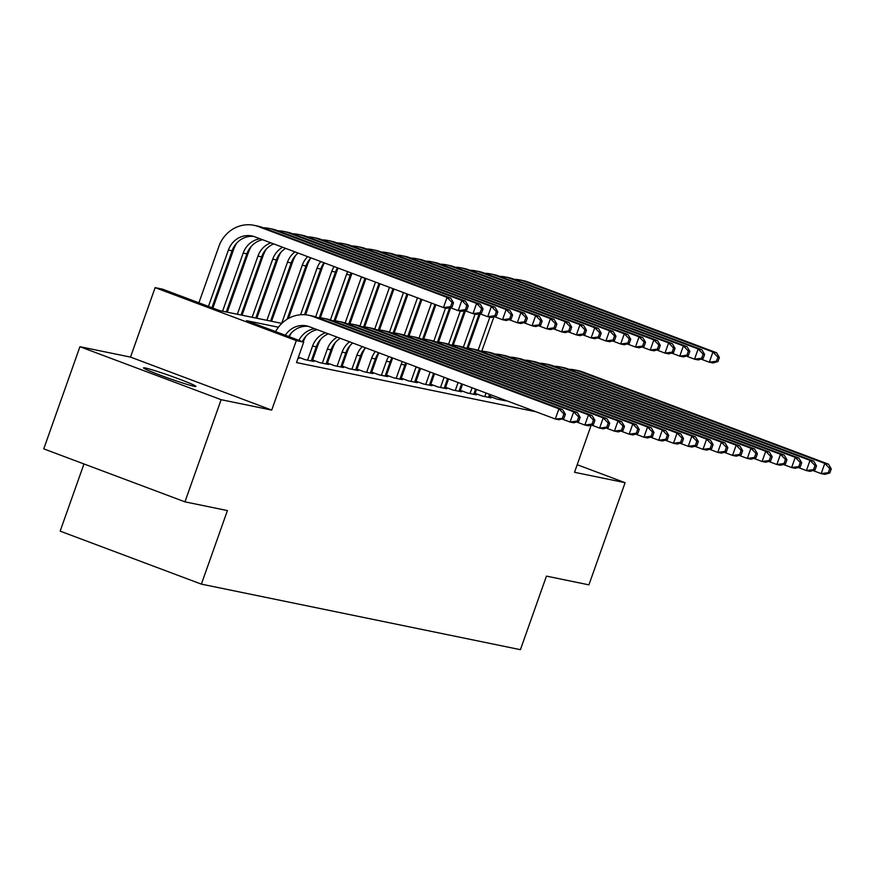 <?xml version="1.0" encoding="UTF-8"?>
<svg xmlns="http://www.w3.org/2000/svg" width="875" height="875" viewBox="0 0 875 875"><rect width="100%" height="100%" fill="white"/><g stroke="black" fill="none" stroke-linecap="round" stroke-linejoin="round"><path stroke-width="1.31" d="M145.305 367.981A27.781 1.411 19.5 0 0 143.544 367.872A27.781 1.411 19.5 0 0 164.686 376.83A27.781 1.411 19.5 0 0 194.152 386.312A27.781 1.411 19.5 0 0 195.912 386.422A27.781 1.411 19.5 0 0 174.77 377.453A27.781 1.411 19.5 0 0 145.305 367.981M83.956 463.958L60.167 531.147L201.37 584.128L520.406 649.677L546.459 576.122L588.919 584.85L625.1 482.694L577.194 464.712M201.37 584.128L227.423 510.573L184.953 501.845L43.75 448.864L79.931 346.708L221.134 399.689L271.72 410.091L296.319 340.616L155.116 287.634L162.498 289.155L219.745 310.636L281.816 323.389M271.72 410.091L130.517 357.109L79.931 346.708M130.517 357.109L155.116 287.634M184.953 501.845L221.134 399.689M488.961 396.058L497 399.077L505.859 400.892L503.409 399.973M474.184 393.017L482.234 396.036L491.094 397.863L488.644 396.944M459.419 389.988L467.458 393.006L476.317 394.822L473.878 393.903M444.642 386.947L452.692 389.966L461.552 391.792L459.102 390.873M429.877 383.917L437.916 386.936L446.786 388.752L444.336 387.833M415.111 380.877L423.15 383.895L432.009 385.722L429.559 384.803M400.334 377.847L408.384 380.866L417.244 382.681L414.794 381.763M385.569 374.806L393.608 377.825L402.467 379.652L400.028 378.733M370.792 371.777L378.842 374.795L387.702 376.611L385.252 375.692M356.027 368.747L364.066 371.755L372.936 373.581L370.486 372.663M341.261 365.706L349.3 368.725L358.159 370.541L355.709 369.622M326.484 362.677L334.523 365.695L343.394 367.511L340.944 366.592M311.719 359.636L319.758 362.655L328.617 364.481L326.167 363.562M298.386 357.142L304.992 359.625L313.852 361.441L311.402 360.522M298.025 358.192L299.075 358.411L298.08 358.028M278.414 327.217L246.455 320.655L303.702 342.136L296.472 362.567L536.156 411.808M476.394 389.823L475.398 389.616M461.628 386.783L460.622 386.575M446.852 383.753L445.856 383.545M432.086 380.712L431.08 380.505M417.32 377.683L416.314 377.475M402.544 374.642L401.548 374.434M387.778 371.613L386.772 371.405M373.002 368.572L372.006 368.364M358.236 365.542L357.23 365.334M343.47 362.502L342.464 362.305M328.694 359.472L327.688 359.264M313.928 356.431L312.922 356.234M312.802 359.603L311.795 359.395M327.567 362.644L326.572 362.436M342.344 365.673L341.337 365.466M357.109 368.714L356.114 368.506M371.886 371.744L370.88 371.536M386.652 374.784L385.645 374.577M401.428 377.814L400.422 377.606M416.194 380.855L415.188 380.647M430.959 383.884L429.964 383.677M445.736 386.914L444.73 386.717M460.502 389.955L459.506 389.747M475.278 392.984L474.272 392.788M490.044 396.025L489.038 395.817M591.237 425.042L574.514 472.292L625.1 482.694M303.702 342.136L296.319 340.616M285.348 335.245A21.7 20.355 101.6 0 1 306.48 325.883A21.7 20.355 101.6 0 1 309.345 326.714L555.308 419.005L558.928 408.789L312.955 316.498A32.55 30.527 -78.4 0 0 308.656 315.252A32.55 30.527 -78.4 0 0 275.614 331.592M288.717 336.514A21.7 20.355 101.6 0 1 308.306 326.353M563.938 418.327L559.005 419.759L555.308 419.005L563.938 418.327L565.392 414.247L563.905 413.941L562.461 418.02M563.905 413.941L558.928 408.789L562.614 409.544L316.652 317.253A32.55 30.527 -78.4 0 0 312.353 316.017L308.656 315.252M562.614 409.544L565.392 414.247M452.069 306.917L453.523 302.827L452.047 302.531L450.592 306.611L452.069 306.917L447.136 308.35L443.439 307.584L447.059 297.369L258.333 226.559A32.55 30.527 -78.4 0 0 254.034 225.323A32.55 30.527 -78.4 0 0 218.859 246.477L198.909 302.816M208.447 306.392L228.397 250.053A21.7 20.355 101.6 0 1 251.847 235.955A21.7 20.355 101.6 0 1 254.723 236.775L443.439 307.584L450.592 306.611M211.947 307.705L232.094 250.808A21.7 20.355 101.6 0 1 253.684 236.425M452.047 302.531L447.059 297.369L450.745 298.134L262.03 227.325A32.55 30.527 -78.4 0 0 257.731 226.078L254.034 225.323M450.745 298.134L453.523 302.827M298.933 340.342A21.7 20.355 101.6 0 1 314.694 328.716M302.367 341.633A21.7 20.355 101.6 0 1 317.242 329.678M578.714 421.367L580.158 417.277L578.681 416.97L577.237 421.061L578.714 421.367L573.77 422.789L570.073 422.034L573.694 411.819L327.731 319.528A32.55 30.527 -78.4 0 0 323.433 318.292A32.55 30.527 -78.4 0 0 317.855 317.702M561.827 418.939L570.073 422.034L577.237 421.061M578.681 416.97L573.694 411.819L577.391 412.573L331.417 320.294A32.55 30.527 -78.4 0 0 327.119 319.047L323.433 318.292M291.244 333.123A32.55 30.527 -78.4 0 0 289.341 336.744M577.391 412.573L580.158 417.277M311.27 360.916L316.258 346.817A21.7 20.355 101.6 0 1 328.322 333.834M307.573 360.15L312.561 346.052A21.7 20.355 101.6 0 1 325.456 332.762M593.48 424.397L594.923 420.306L593.447 420.011L592.003 424.091L593.48 424.397L588.536 425.83L584.85 425.064L588.47 414.848L342.497 322.569A32.55 30.527 -78.4 0 0 338.198 321.322A32.55 30.527 -78.4 0 0 332.62 320.742M576.603 421.969L584.85 425.064L592.003 424.091M593.447 420.011L588.47 414.848L592.156 415.614L346.194 323.323A32.55 30.527 -78.4 0 0 341.895 322.088L338.198 321.322M306.009 336.164A32.55 30.527 -78.4 0 0 303.209 341.95M592.156 415.614L594.923 420.306M326.036 363.945L331.023 349.847A21.7 20.355 101.6 0 1 340.266 338.319M322.339 363.191L327.337 349.092A21.7 20.355 101.6 0 1 337.225 337.17M320.775 339.194A32.55 30.527 -78.4 0 0 317.789 345.505L312.659 359.997M608.245 427.438L609.7 423.347L608.223 423.041L606.769 427.131L608.245 427.438L603.312 428.859L599.616 428.105L603.236 417.889L357.273 325.598A32.55 30.527 -78.4 0 0 352.964 324.363A32.55 30.527 -78.4 0 0 347.386 323.772M591.369 425.009L599.616 428.105L606.769 427.131M608.223 423.041L603.236 417.889L606.933 418.644L360.959 326.364A32.55 30.527 -78.4 0 0 356.661 325.117L352.964 324.363M606.933 418.644L609.7 423.347M340.802 366.975L345.8 352.877A21.7 20.355 101.6 0 1 352.723 342.989M337.116 366.22L342.103 352.122A21.7 20.355 101.6 0 1 349.562 341.808M335.552 342.234A32.55 30.527 -78.4 0 0 332.566 348.545L327.436 363.027M623.022 430.467L624.466 426.377L622.989 426.081L621.545 430.161L623.022 430.467L618.078 431.9L614.392 431.134L618.002 420.919L372.039 328.639A32.55 30.527 -78.4 0 0 367.741 327.392A32.55 30.527 -78.4 0 0 362.163 326.812M606.134 428.039L614.392 431.134L621.545 430.161M622.989 426.081L618.002 420.919L621.698 421.684L375.736 329.394A32.55 30.527 -78.4 0 0 371.427 328.158L367.741 327.392M621.698 421.684L624.466 426.377M236.622 243.195A32.55 30.527 -78.4 0 0 233.636 249.506L212.898 308.066M222.589 311.216L243.173 253.083A21.7 20.355 101.6 0 1 260.072 238.787M226.275 311.981L246.87 253.848A21.7 20.355 101.6 0 1 262.609 239.739M466.845 309.947L468.289 305.867L466.812 305.561L465.369 309.652L466.845 309.947L461.902 311.38L458.216 310.625L461.825 300.409L273.109 229.6A32.55 30.527 -78.4 0 0 268.811 228.353A32.55 30.527 -78.4 0 0 263.233 227.773M449.958 307.53L458.216 310.625L465.369 309.652M466.812 305.561L461.825 300.409L465.522 301.164L276.795 230.355A32.55 30.527 -78.4 0 0 272.497 229.119L268.811 228.353M465.522 301.164L468.289 305.867M251.388 246.225A32.55 30.527 -78.4 0 0 248.402 252.536L227.281 312.178M237.355 314.256L257.939 256.123A21.7 20.355 101.6 0 1 270.834 242.823M241.052 315.011L261.636 256.878A21.7 20.355 101.6 0 1 273.7 243.906M481.611 312.988L483.055 308.897L481.578 308.591L480.134 312.681L481.611 312.988L476.678 314.42L472.981 313.655L476.602 303.439L287.875 232.63A32.55 30.527 -78.4 0 0 283.577 231.394A32.55 30.527 -78.4 0 0 277.998 230.803M464.734 310.559L472.981 313.655L480.134 312.681M481.578 308.591L476.602 303.439L480.288 304.205L291.572 233.395A32.55 30.527 -78.4 0 0 287.273 232.148L283.577 231.394M480.288 304.205L483.055 308.897M266.153 249.266A32.55 30.527 -78.4 0 0 263.167 255.577L242.047 315.219M252.131 317.286L272.716 259.153A21.7 20.355 101.6 0 1 282.603 247.242M255.817 318.041L276.402 259.919A21.7 20.355 101.6 0 1 285.644 248.38M496.387 316.017L497.831 311.938L496.355 311.631L494.9 315.722L496.387 316.017L491.444 317.45L487.747 316.695L491.367 306.48L302.652 235.67A32.55 30.527 -78.4 0 0 298.342 234.423A32.55 30.527 -78.4 0 0 292.764 233.844M479.5 313.6L487.747 316.695L494.9 315.722M496.355 311.631L491.367 306.48L495.064 307.234L306.337 236.425A32.55 30.527 -78.4 0 0 302.039 235.189L298.342 234.423M495.064 307.234L497.831 311.938M280.93 252.295A32.55 30.527 -78.4 0 0 277.944 258.606L256.823 318.248M266.897 320.327L287.481 262.194A21.7 20.355 101.6 0 1 294.941 251.869M270.594 321.081L291.178 262.948A21.7 20.355 101.6 0 1 298.102 253.05M511.153 319.058L512.597 314.967L511.12 314.661L509.677 318.752L511.153 319.058L506.209 320.491L502.523 319.725L506.144 309.509L317.417 238.7A32.55 30.527 -78.4 0 0 313.119 237.464A32.55 30.527 -78.4 0 0 307.541 236.873M494.277 316.63L502.523 319.725L509.677 318.752M511.12 314.661L506.144 309.509L509.83 310.275L321.114 239.466A32.55 30.527 -78.4 0 0 316.805 238.219L313.119 237.464M509.83 310.275L512.597 314.967M355.578 370.016L360.566 355.917A21.7 20.355 101.6 0 1 365.553 347.802M351.881 369.261L356.88 355.163A21.7 20.355 101.6 0 1 362.316 346.587M350.317 345.264A32.55 30.527 -78.4 0 0 347.331 351.575L342.202 366.067M637.788 433.497L639.242 429.417L637.766 429.111L636.311 433.202L637.788 433.497L632.855 434.93L629.158 434.175L632.778 423.959L386.816 331.669A32.55 30.527 -78.4 0 0 382.506 330.433A32.55 30.527 -78.4 0 0 376.928 329.842M620.911 431.08L629.158 434.175L636.311 433.202M637.766 429.111L632.778 423.959L636.464 424.714L390.502 332.434A32.55 30.527 -78.4 0 0 386.203 331.188L382.506 330.433M636.464 424.714L639.242 429.417M295.695 255.336A32.55 30.527 -78.4 0 0 292.709 261.647L271.589 321.289M281.662 323.356L302.258 265.223A21.7 20.355 101.6 0 1 307.694 256.659M287.077 319.266L305.944 265.989A21.7 20.355 101.6 0 1 310.931 257.873M525.919 322.088L527.373 318.008L525.897 317.702L524.442 321.781L525.919 322.088L520.986 323.52L517.289 322.766L520.909 312.55L332.183 241.741A32.55 30.527 -78.4 0 0 327.884 240.494A32.55 30.527 -78.4 0 0 322.306 239.914M509.042 319.67L517.289 322.766L524.442 321.781M525.897 317.702L520.909 312.55L524.606 313.305L335.88 242.495A32.55 30.527 -78.4 0 0 331.581 241.259L327.884 240.494M524.606 313.305L527.373 318.008M370.344 373.045L375.342 358.947A21.7 20.355 101.6 0 1 378.7 352.734M366.658 372.291L371.645 358.192A21.7 20.355 101.6 0 1 375.386 351.488M365.094 348.305A32.55 30.527 -78.4 0 0 362.108 354.616L356.978 369.097M652.564 436.538L654.008 432.447L652.531 432.152L651.087 436.231L652.564 436.538L647.62 437.97L643.934 437.205L647.544 426.989L401.581 334.709A32.55 30.527 -78.4 0 0 397.283 333.462A32.55 30.527 -78.4 0 0 391.705 332.883M635.677 434.109L643.934 437.205L651.087 436.231M652.531 432.152L647.544 426.989L651.241 427.755L405.278 335.464A32.55 30.527 -78.4 0 0 400.969 334.228L397.283 333.462M651.241 427.755L654.008 432.447M310.472 258.366A32.55 30.527 -78.4 0 0 307.486 264.677L288.433 318.467M300.552 314.759L317.023 268.264A21.7 20.355 101.6 0 1 320.764 261.559M304.533 314.716L320.72 269.019A21.7 20.355 101.6 0 1 324.078 262.806M540.695 325.128L542.139 321.037L540.663 320.731L539.219 324.822L540.695 325.128L535.752 326.55L532.066 325.795L535.675 315.58L346.959 244.77A32.55 30.527 -78.4 0 0 342.661 243.534A32.55 30.527 -78.4 0 0 337.083 242.944M523.808 322.7L532.066 325.795L539.219 324.822M540.663 320.731L535.675 315.58L539.372 316.334L350.645 245.536A32.55 30.527 -78.4 0 0 346.347 244.289L342.661 243.534M539.372 316.334L542.139 321.037M385.12 376.086L390.108 361.987A21.7 20.355 101.6 0 1 392.109 357.766M381.423 375.32L386.411 361.233A21.7 20.355 101.6 0 1 388.73 356.497M378.995 352.844A32.55 30.527 -78.4 0 0 376.873 357.645L371.744 372.137M667.33 439.567L668.773 435.488L667.297 435.181L665.853 439.272L667.33 439.567L662.397 441L658.7 440.245L662.32 430.03L416.347 337.739A32.55 30.527 -78.4 0 0 412.048 336.503A32.55 30.527 -78.4 0 0 406.47 335.913M650.453 437.15L658.7 440.245L665.853 439.272M667.297 435.181L662.32 430.03L666.006 430.784L420.044 338.494A32.55 30.527 -78.4 0 0 415.745 337.258L412.048 336.503M666.006 430.784L668.773 435.488M324.373 262.916A32.55 30.527 -78.4 0 0 322.252 267.717L305.583 314.792M315.645 316.903L331.789 271.294A21.7 20.355 101.6 0 1 334.108 266.569M319.298 317.756L335.486 272.048A21.7 20.355 101.6 0 1 337.488 267.837M555.461 328.158L556.905 324.078L555.428 323.772L553.984 327.852L555.461 328.158L550.528 329.591L546.831 328.836L550.452 318.62L361.725 247.811A32.55 30.527 -78.4 0 0 357.427 246.564A32.55 30.527 -78.4 0 0 351.848 245.984M538.584 325.741L546.831 328.836L553.984 327.852M555.428 323.772L550.452 318.62L554.137 319.375L365.422 248.566A32.55 30.527 -78.4 0 0 361.123 247.33L357.427 246.564M554.137 319.375L556.905 324.078M399.886 379.116L404.873 365.017A21.7 20.355 101.6 0 1 405.759 362.884M396.189 378.361L401.188 364.263A21.7 20.355 101.6 0 1 402.325 361.605M392.722 357.995A32.55 30.527 -78.4 0 0 391.65 360.686L386.52 375.167M682.106 442.608L683.55 438.517L682.073 438.211L680.619 442.302L682.106 442.608L677.163 444.041L673.466 443.275L677.086 433.059L431.123 340.78A32.55 30.527 -78.4 0 0 426.825 339.533A32.55 30.527 -78.4 0 0 421.236 338.953M665.219 440.18L673.466 443.275L680.619 442.302M682.073 438.211L677.086 433.059L680.783 433.825L434.809 341.534A32.55 30.527 -78.4 0 0 430.511 340.288L426.825 339.533M680.783 433.825L683.55 438.517M338.1 268.067A32.55 30.527 -78.4 0 0 337.028 270.747L320.348 317.833M330.411 319.933L346.566 274.334A21.7 20.355 101.6 0 1 347.703 271.666M334.075 320.786L350.252 275.089A21.7 20.355 101.6 0 1 351.138 272.956M570.238 331.198L571.681 327.108L570.205 326.802L568.761 330.892L570.238 331.198L565.294 332.62L561.597 331.866L565.217 321.65L376.502 250.841A32.55 30.527 -78.4 0 0 372.192 249.605A32.55 30.527 -78.4 0 0 366.614 249.014M553.35 328.77L561.597 331.866L568.761 330.892M570.205 326.802L565.217 321.65L568.914 322.405L380.188 251.595A32.55 30.527 -78.4 0 0 375.889 250.359L372.192 249.605M568.914 322.405L571.681 327.108M414.652 382.156L419.639 368.091M410.966 381.391L415.953 367.292A21.7 20.355 101.6 0 1 416.139 366.789M406.602 363.202A32.55 30.527 -78.4 0 0 406.416 363.716L401.286 378.197M696.872 445.637L698.316 441.558L696.839 441.252L695.395 445.342L696.872 445.637L691.928 447.07L688.242 446.316L691.862 436.1L445.889 343.809A32.55 30.527 -78.4 0 0 441.591 342.573A32.55 30.527 -78.4 0 0 436.012 341.983M679.995 443.22L688.242 446.316L695.395 445.342M696.839 441.252L691.862 436.1L695.548 436.855L449.586 344.564A32.55 30.527 -78.4 0 0 445.288 343.328L441.591 342.573M695.548 436.855L698.316 441.558M429.428 385.186L433.617 373.341M425.731 384.431L430.128 372.028M420.58 368.452L416.052 381.238M711.637 448.678L713.092 444.588L711.616 444.281L710.161 448.372L711.637 448.678L706.705 450.111L703.008 449.345L706.628 439.13L460.666 346.839A32.55 30.527 -78.4 0 0 456.356 345.603A32.55 30.527 -78.4 0 0 450.778 345.012M694.761 446.25L703.008 449.345L710.161 448.372M711.616 444.281L706.628 439.13L710.325 439.895L464.352 347.605A32.55 30.527 -78.4 0 0 460.053 346.358L456.356 345.603M710.325 439.895L713.092 444.588M444.194 388.227L447.606 378.591M440.508 387.461L444.106 377.278M434.569 373.702L430.828 384.267M726.414 451.708L727.858 447.628L726.381 447.322L724.938 451.402L726.414 451.708L721.47 453.141L717.784 452.386L721.394 442.17L475.431 349.88A32.55 30.527 -78.4 0 0 471.133 348.633A32.55 30.527 -78.4 0 0 465.555 348.053M709.527 449.291L717.784 452.386L724.938 451.402M726.381 447.322L721.394 442.17L725.091 442.925L479.128 350.634A32.55 30.527 -78.4 0 0 474.819 349.398L471.133 348.633M725.091 442.925L727.858 447.628M458.97 391.256L461.595 383.841M455.273 390.502L458.095 382.528M448.558 378.952L445.594 387.308M741.18 454.748L742.634 450.658L741.147 450.352L739.703 454.442L741.18 454.748L736.247 456.17L732.55 455.416L736.17 445.2L490.197 352.909A32.55 30.527 -78.4 0 0 485.898 351.673A32.55 30.527 -78.4 0 0 480.32 351.083M724.303 452.32L732.55 455.416L739.703 454.442M741.147 450.352L736.17 445.2L739.856 445.955L493.894 353.675A32.55 30.527 -78.4 0 0 489.595 352.428L485.898 351.673M739.856 445.955L742.634 450.658M473.736 394.297L475.584 389.091M470.05 393.531L472.084 387.778M462.547 384.191L460.37 390.337M755.956 457.778L757.4 453.688L755.923 453.392L754.48 457.472L755.956 457.778L751.012 459.211L747.316 458.456L750.936 448.241L504.973 355.95A32.55 30.527 -78.4 0 0 500.675 354.703A32.55 30.527 -78.4 0 0 495.097 354.123M739.069 455.361L747.316 458.456L754.48 457.472M755.923 453.392L750.936 448.241L754.633 448.995L508.659 356.705A32.55 30.527 -78.4 0 0 504.361 355.469L500.675 354.703M754.633 448.995L757.4 453.688M488.512 397.327L489.562 394.33M484.816 396.572L486.073 393.017M476.525 389.441L475.136 393.378M770.722 460.819L772.166 456.728L770.689 456.422L769.245 460.513L770.722 460.819L765.778 462.241L762.092 461.486L765.713 451.27L519.739 358.98A32.55 30.527 -78.4 0 0 515.441 357.744A32.55 30.527 -78.4 0 0 509.863 357.153M753.845 458.391L762.092 461.486L769.245 460.513M770.689 456.422L765.713 451.27L769.398 452.025L523.436 359.745A32.55 30.527 -78.4 0 0 519.137 358.498L515.441 357.744M769.398 452.025L772.166 456.728M503.278 400.356L503.552 399.58M499.581 399.602L500.062 398.267M490.514 394.691L489.902 396.408M785.487 463.848L786.942 459.758L785.466 459.462L784.011 463.542L785.487 463.848L780.555 465.281L776.858 464.516L780.478 454.3L534.516 362.02A32.55 30.527 -78.4 0 0 530.206 360.773A32.55 30.527 -78.4 0 0 524.628 360.194M768.611 461.42L776.858 464.516L784.011 463.542M785.466 459.462L780.478 454.3L784.175 455.066L538.202 362.775A32.55 30.527 -78.4 0 0 533.903 361.539L530.206 360.773M784.175 455.066L786.942 459.758M800.264 466.878L801.708 462.798L800.231 462.492L798.788 466.583L800.264 466.878L795.32 468.311L791.634 467.556L795.244 457.341L549.281 365.05A32.55 30.527 -78.4 0 0 544.983 363.814A32.55 30.527 -78.4 0 0 539.405 363.223M783.377 464.461L791.634 467.556L798.788 466.583M800.231 462.492L795.244 457.341L798.941 458.095L552.978 365.816A32.55 30.527 -78.4 0 0 548.669 364.569L544.983 363.814M798.941 458.095L801.708 462.798M815.03 469.919L816.484 465.828L815.008 465.533L813.553 469.613L815.03 469.919L810.097 471.352L806.4 470.586L810.02 460.37L564.058 368.091A32.55 30.527 -78.4 0 0 559.748 366.844A32.55 30.527 -78.4 0 0 554.17 366.264M798.153 467.491L806.4 470.586L813.553 469.613M815.008 465.533L810.02 460.37L813.706 461.136L567.744 368.845A32.55 30.527 -78.4 0 0 563.445 367.609L559.748 366.844M813.706 461.136L816.484 465.828M351.98 273.273A32.55 30.527 -78.4 0 0 351.794 273.787L335.125 320.863M345.188 322.973L361.331 277.364A21.7 20.355 101.6 0 1 361.517 276.85M348.841 323.816L365.017 278.162M585.003 334.228L586.447 330.137L584.97 329.842L583.527 333.922L585.003 334.228L580.059 335.661L576.373 334.895L579.994 324.68L391.267 253.881A32.55 30.527 -78.4 0 0 386.969 252.634A32.55 30.527 -78.4 0 0 381.391 252.055M568.127 331.8L576.373 334.895L583.527 333.922M584.97 329.842L579.994 324.68L583.68 325.445L394.964 254.636A32.55 30.527 -78.4 0 0 390.655 253.389L386.969 252.634M583.68 325.445L586.447 330.137M365.958 278.512L349.891 323.903M359.953 326.003L375.506 282.1M363.617 326.856L378.995 283.413M599.769 337.258L601.223 333.178L599.747 332.872L598.292 336.962L599.769 337.258L594.836 338.691L591.139 337.936L594.759 327.72L406.044 256.911A32.55 30.527 -78.4 0 0 401.734 255.675A32.55 30.527 -78.4 0 0 396.156 255.084M582.892 334.841L591.139 337.936L598.292 336.962M599.747 332.872L594.759 327.72L598.456 328.475L409.73 257.666A32.55 30.527 -78.4 0 0 405.431 256.43L401.734 255.675M598.456 328.475L601.223 333.178M379.947 283.762L364.656 326.933M374.73 329.033L389.484 287.35M378.383 329.886L392.984 288.663M614.545 340.298L615.989 336.208L614.513 335.913L613.069 339.992L614.545 340.298L609.602 341.731L605.916 340.966L609.525 330.75L420.809 259.941A32.55 30.527 -78.4 0 0 416.511 258.705A32.55 30.527 -78.4 0 0 410.933 258.114M597.658 337.87L605.916 340.966L613.069 339.992M614.513 335.913L609.525 330.75L613.222 331.516L424.506 260.706A32.55 30.527 -78.4 0 0 420.197 259.459L416.511 258.705M613.222 331.516L615.989 336.208M393.936 289.012L379.433 329.973M389.495 332.073L403.473 292.589M393.159 332.927L406.973 293.902M629.311 343.328L630.766 339.248L629.289 338.942L627.834 343.033L629.311 343.328L624.378 344.761L620.681 344.006L624.302 333.791L435.575 262.981A32.55 30.527 -78.4 0 0 431.277 261.734A32.55 30.527 -78.4 0 0 425.698 261.155M612.434 340.911L620.681 344.006L627.834 343.033M629.289 338.942L624.302 333.791L627.987 334.545L439.272 263.736A32.55 30.527 -78.4 0 0 434.973 262.5L431.277 261.734M627.987 334.545L630.766 339.248M407.925 294.263L394.198 333.003M404.261 335.103L417.463 297.839M407.925 335.956L420.962 299.152M644.087 346.369L645.531 342.278L644.055 341.983L642.611 346.062L644.087 346.369L639.144 347.802L635.458 347.036L639.067 336.82L450.352 266.011A32.55 30.527 -78.4 0 0 446.053 264.775A32.55 30.527 -78.4 0 0 440.475 264.184M627.2 343.941L635.458 347.036L642.611 346.062M644.055 341.983L639.067 336.82L642.764 337.586L454.038 266.777A32.55 30.527 -78.4 0 0 449.739 265.53L446.053 264.775M642.764 337.586L645.531 342.278M421.903 299.512L408.975 336.044M419.038 338.144L431.452 303.089M422.691 338.997L434.941 304.402M658.853 349.398L660.297 345.319L658.82 345.012L657.377 349.103L658.853 349.398L653.92 350.831L650.223 350.077L653.844 339.861L465.117 269.052A32.55 30.527 -78.4 0 0 460.819 267.805A32.55 30.527 -78.4 0 0 455.241 267.225M641.977 346.981L650.223 350.077L657.377 349.103M658.82 345.012L653.844 339.861L657.53 340.616L468.814 269.806A32.55 30.527 -78.4 0 0 464.516 268.57L460.819 267.805M657.53 340.616L660.297 345.319M435.892 304.752L423.741 339.073M433.803 341.173L445.55 308.022M437.467 342.027L449.652 307.617M673.619 352.439L675.073 348.348L673.597 348.042L672.142 352.133L673.619 352.439L668.686 353.872L664.989 353.106L668.609 342.891L479.894 272.081A32.55 30.527 -78.4 0 0 475.584 270.845A32.55 30.527 -78.4 0 0 470.006 270.255M656.742 350.011L664.989 353.106L672.142 352.133M673.597 348.042L668.609 342.891L672.306 343.656L483.58 272.847A32.55 30.527 -78.4 0 0 479.281 271.6L475.584 270.845M672.306 343.656L675.073 348.348M450.669 307.792L438.506 342.114M448.58 344.214L460.316 311.052M452.233 345.067L464.417 310.647M688.395 355.469L689.839 351.389L688.363 351.083L686.919 355.173L688.395 355.469L683.452 356.902L679.766 356.147L683.386 345.931L494.659 275.122A32.55 30.527 -78.4 0 0 490.361 273.875A32.55 30.527 -78.4 0 0 484.783 273.295M671.508 353.052L679.766 356.147L686.919 355.173M688.363 351.083L683.386 345.931L687.072 346.686L498.356 275.877A32.55 30.527 -78.4 0 0 494.047 274.641L490.361 273.875M687.072 346.686L689.839 351.389M465.434 310.822L453.283 345.144M463.345 347.244L475.092 314.092M467.009 348.097L479.194 313.688M703.161 358.509L704.616 354.419L703.139 354.113L701.684 358.203L703.161 358.509L698.228 359.942L694.531 359.177L698.152 348.961L509.425 278.152A32.55 30.527 -78.4 0 0 505.127 276.916A32.55 30.527 -78.4 0 0 499.548 276.325M686.284 356.081L694.531 359.177L701.684 358.203M703.139 354.113L698.152 348.961L701.848 349.727L513.122 278.917A32.55 30.527 -78.4 0 0 508.823 277.67L505.127 276.916M701.848 349.727L704.616 354.419M829.806 472.948L831.25 468.869L829.773 468.562L828.33 472.653L829.806 472.948L824.862 474.381L821.177 473.627L824.786 463.411L578.823 371.12A32.55 30.527 -78.4 0 0 574.525 369.884A32.55 30.527 -78.4 0 0 568.947 369.294M812.919 470.531L821.177 473.627L828.33 472.653M829.773 468.562L824.786 463.411L828.483 464.166L582.52 371.875A32.55 30.527 -78.4 0 0 578.211 370.639L574.525 369.884M828.483 464.166L831.25 468.869M480.2 313.862L468.048 348.173M478.111 350.284L489.858 317.122M481.775 351.138L493.959 316.717M717.938 361.539L719.381 357.459L717.905 357.153L716.461 361.233L717.938 361.539L712.994 362.972L709.308 362.217L712.917 352.002L524.202 281.192A32.55 30.527 -78.4 0 0 519.903 279.945A32.55 30.527 -78.4 0 0 514.325 279.366M701.05 359.122L709.308 362.217L716.461 361.233M717.905 357.153L712.917 352.002L716.614 352.756L527.887 281.947A32.55 30.527 -78.4 0 0 523.589 280.711L519.903 279.945M716.614 352.756L719.381 357.459M312.955 316.498L316.652 317.253M228.397 250.053L232.094 250.808M258.333 226.559L262.03 227.325M327.731 319.528L331.417 320.294M312.561 346.052L316.258 346.817M342.497 322.569L346.194 323.323M327.337 349.092L331.023 349.847M357.273 325.598L360.959 326.364M342.103 352.122L345.8 352.877M372.039 328.639L375.736 329.394M243.173 253.083L246.87 253.848M273.109 229.6L276.795 230.355M257.939 256.123L261.636 256.878M287.875 232.63L291.572 233.395M272.716 259.153L276.402 259.919M302.652 235.67L306.337 236.425M287.481 262.194L291.178 262.948M317.417 238.7L321.114 239.466M356.88 355.163L360.566 355.917M386.816 331.669L390.502 332.434M302.258 265.223L305.944 265.989M332.183 241.741L335.88 242.495M371.645 358.192L375.342 358.947M401.581 334.709L405.278 335.464M317.023 268.264L320.72 269.019M346.959 244.77L350.645 245.536M386.411 361.233L390.108 361.987M416.347 337.739L420.044 338.494M331.789 271.294L335.486 272.048M361.725 247.811L365.422 248.566M401.188 364.263L404.873 365.017M431.123 340.78L434.809 341.534M346.566 274.334L350.252 275.089M376.502 250.841L380.188 251.595M415.953 367.292L419.387 368.003M445.889 343.809L449.586 344.564M460.666 346.839L464.352 347.605M475.431 349.88L479.128 350.634M490.197 352.909L493.894 353.675M504.973 355.95L508.659 356.705M519.739 358.98L523.436 359.745M534.516 362.02L538.202 362.775M549.281 365.05L552.978 365.816M564.058 368.091L567.744 368.845M361.331 277.364L364.766 278.064M391.267 253.881L394.964 254.636M406.044 256.911L409.73 257.666M420.809 259.941L424.506 260.706M435.575 262.981L439.272 263.736M450.352 266.011L454.038 266.777M465.117 269.052L468.814 269.806M479.894 272.081L483.58 272.847M494.659 275.122L498.356 275.877M509.425 278.152L513.122 278.917M578.823 371.12L582.52 371.875M524.202 281.192L527.887 281.947"/></g></svg>
